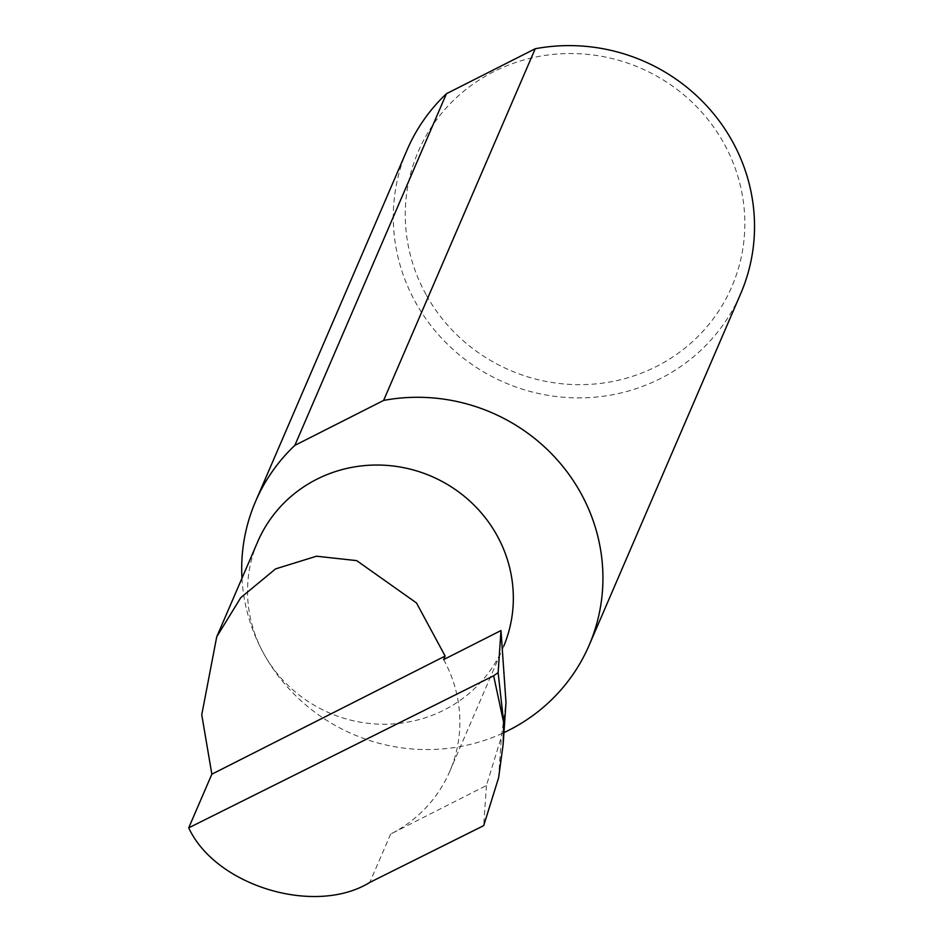 <?xml version="1.0" encoding="UTF-8"?>
<svg xmlns="http://www.w3.org/2000/svg" width="943" height="943" viewBox="0 0 943 943"><rect width="100%" height="100%" fill="white"/><g stroke="black" fill="none" stroke-linecap="round" stroke-linejoin="round"><path stroke-width="0.71" stroke-dasharray="4.71 3.54" d="M241.962 578.271A181.622 175.103 -156.7 0 0 263.781 653.699A133.635 128.837 23.3 0 1 257.71 541.742M426.036 294.546A170.73 164.601 23.3 0 1 493.696 71.715A170.73 164.601 23.3 0 1 724.071 143.642A170.73 164.601 23.3 0 1 656.422 366.473A170.73 164.601 23.3 0 1 426.036 294.546M407.117 149.854A181.622 175.103 -156.7 0 0 415.38 302.019A181.622 175.103 -156.7 0 0 583.469 397.828A181.622 175.103 -156.7 0 0 740.703 293.65M503.762 646.12A133.635 128.837 23.3 0 1 503.161 647.535A133.635 128.837 23.3 0 1 387.467 724.2A133.635 128.837 23.3 0 1 263.781 653.699A181.622 175.103 -156.7 0 0 503.951 732.617M443.623 659.593A133.635 128.837 23.3 0 1 449.693 771.563A133.635 128.837 23.3 0 1 390.661 834.025L486.435 785.531L501.393 736.766L505.99 702.535M498.611 777.763L501.393 736.766M486.435 785.531L483.712 825.62M390.661 834.025L369.797 882.424M449.693 771.563L503.161 647.535"/><path stroke-width="1.41" d="M445.143 656.057L416.488 602.942L356.69 560.625L316.483 556.217L275.592 568.888L240.748 597.685L216.725 636.808L201.755 714.794L211.857 774.179L445.143 656.057L443.623 659.593L500.992 630.549L498.14 672.618L503.715 722.845L493.649 675.777L188.718 827.836C215.641 886.09 315.221 916.113 369.797 882.424L483.712 825.62L498.611 777.763L503.173 744.168L503.715 722.845M216.725 636.808L257.71 541.742A133.635 128.837 23.3 0 1 373.404 465.076A133.635 128.837 23.3 0 1 497.079 535.577A133.635 128.837 23.3 0 1 503.762 646.12M503.951 732.617A181.622 175.103 -156.7 0 0 589.104 645.33L740.703 293.65A181.622 175.103 -156.7 0 0 732.44 141.485A181.622 175.103 -156.7 0 0 535.211 48.753L446.428 93.711A181.622 175.103 -156.7 0 0 407.117 149.854L255.529 501.535A181.622 175.103 -156.7 0 0 241.962 578.271M446.428 93.711L294.841 445.391A181.622 175.103 -156.7 0 0 255.529 501.535M589.104 645.33A181.622 175.103 -156.7 0 0 580.853 493.165A181.622 175.103 -156.7 0 0 383.612 400.433L535.211 48.753M503.173 744.168L505.99 702.535L500.992 630.549M493.649 675.777L498.14 672.618M188.718 827.836L211.857 774.179M294.841 445.391L383.612 400.433"/></g></svg>
